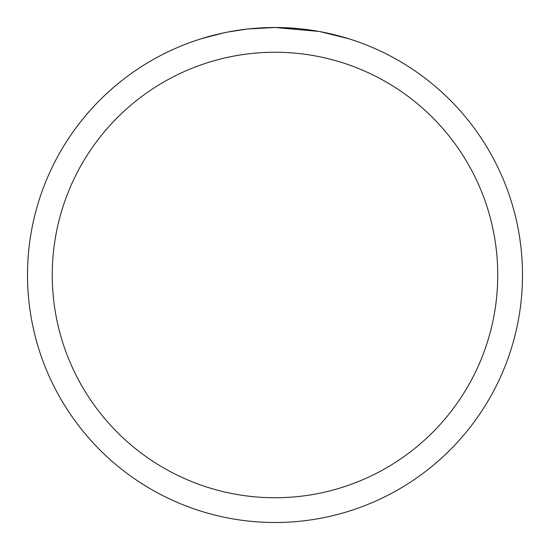 <?xml version="1.0" encoding="UTF-8"?>
<svg xmlns="http://www.w3.org/2000/svg" width="550" height="550" viewBox="0 0 550 550"><rect width="100%" height="100%" fill="white"/><g stroke="black" fill="none" stroke-linecap="round" stroke-linejoin="round"><path stroke-width="0.82" d="M318.966 31.439L275 27.5L297.887 28.559M301.386 28.909L306.522 29.514M275 27.5A247.5 247.5 0 0 1 522.5 275A247.5 247.5 0 0 1 275 522.5A247.5 247.5 0 0 1 27.5 275A247.5 247.5 0 0 1 275 27.5L248.249 28.951L272.058 27.521M320.134 31.652L348.549 38.679M275 52.25A222.75 222.75 0 0 1 497.75 275A222.75 222.75 0 0 1 275 497.75A222.75 222.75 0 0 1 52.25 275A222.75 222.75 0 0 1 275 52.25M247.087 29.081L227.934 32.017M218.068 34.134L226.091 32.381M201.465 38.679L223.458 32.924M238.267 30.243L240.384 29.934M252.938 28.483L254.891 28.318M255.812 28.242L257.036 28.153"/></g></svg>
